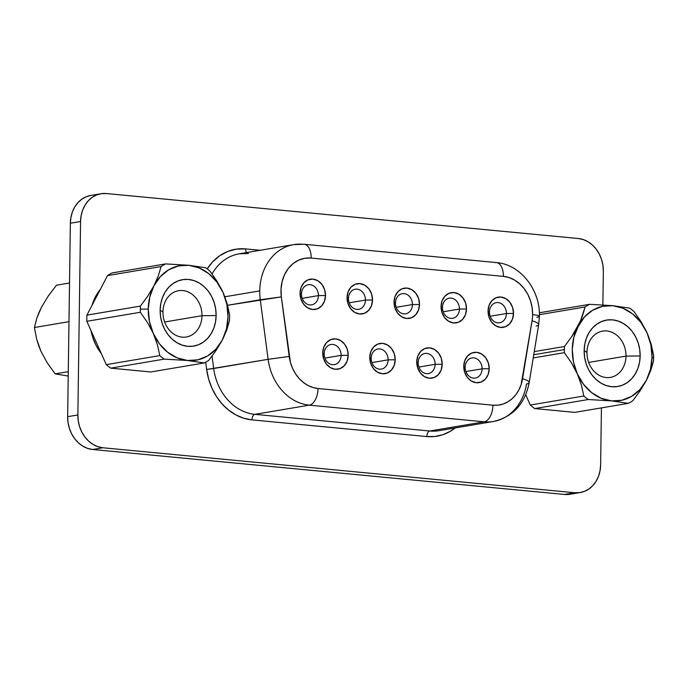 <?xml version="1.0" encoding="UTF-8"?>
<svg xmlns="http://www.w3.org/2000/svg" width="688" height="688" viewBox="0 0 688 688"><rect width="100%" height="100%" fill="white"/><g stroke="black" fill="none" stroke-linecap="round" stroke-linejoin="round"><path stroke-width="1.03" d="M625.994 356.109A23.469 19.393 80.4 0 0 606.807 330.954A23.469 19.393 80.4 0 0 586.967 352.394L584.155 350.631A33.678 27.821 -99.6 0 1 612.621 319.868A33.678 27.821 -99.6 0 1 640.15 355.963L625.994 356.109L588.661 362.413L625.994 356.109A23.469 19.393 -99.6 0 1 610.385 377.394A23.469 19.393 -99.6 0 1 586.967 352.394A23.469 19.393 -99.6 0 1 602.576 331.109A23.469 19.393 -99.6 0 1 625.994 356.109L640.15 355.963A33.678 27.821 -99.6 0 1 611.684 386.716A33.678 27.821 -99.6 0 1 584.155 350.631L586.967 352.394A23.469 19.393 80.4 0 0 606.154 377.549A23.469 19.393 80.4 0 0 625.994 356.109M564.47 346.503L534.258 351.602L564.47 346.503A53.681 44.35 80.4 0 0 564.349 349.581A53.681 44.35 -99.6 0 1 564.47 346.503L571.84 336.423L564.47 346.503M533.742 354.741L564.349 349.581A53.681 44.35 80.4 0 0 564.384 352.669L571.418 362.825L577.284 373.808L581.386 384.996L583.837 396.013A53.681 44.35 80.4 0 0 588.274 399.522L611.486 400.898L628.35 403.34A53.681 44.35 80.4 0 0 632.865 400.683L640.184 390.681L646.35 380.387L650.745 370.462L653.48 361.166A53.681 44.35 80.4 0 0 653.6 358.087A53.681 44.35 80.4 0 0 653.566 354.991L651.14 344.06L647.012 332.786A47.962 39.629 -99.6 0 1 652.026 357.098L653.6 358.087L652.026 357.098A47.962 39.629 -99.6 0 1 646.35 380.387A47.962 39.629 -99.6 0 1 611.486 400.898A47.962 39.629 -99.6 0 1 577.284 373.808A47.962 39.629 -99.6 0 1 577.954 326.207A47.962 39.629 -99.6 0 1 612.819 305.696L589.607 304.32A53.681 44.35 80.4 0 0 585.084 306.977L580.405 321.098L571.84 336.423L584.43 316.944L592.789 310.168L602.473 306.332L612.819 305.696A47.962 39.629 -99.6 0 1 647.012 332.786L641.19 321.881L634.112 311.647A53.681 44.35 80.4 0 0 629.675 308.138L612.819 305.696L623.113 308.301L632.668 313.969L640.82 322.319L647.012 332.786L650.839 344.645L652.026 357.098L650.495 369.284L646.35 380.387L639.874 389.64L631.515 396.417L621.832 400.261L611.486 400.898L601.192 398.292L591.637 392.624L583.484 384.265L577.284 373.808L573.465 361.948L572.278 349.495L573.809 337.301L582.375 316.205L585.084 306.977A53.681 44.35 -99.6 0 1 589.607 304.32L539.349 312.799L589.607 304.32L612.819 305.696L629.675 308.138A53.681 44.35 -99.6 0 1 634.112 311.647L641.19 321.881L647.012 332.786L651.14 344.06L653.566 354.991A53.681 44.35 -99.6 0 1 653.6 358.087A53.681 44.35 -99.6 0 1 653.48 361.166L650.745 370.462L646.35 380.387L640.184 390.681L632.865 400.683A53.681 44.35 -99.6 0 1 628.35 403.34L574.815 412.379L534.739 408.56L588.274 399.522A53.681 44.35 -99.6 0 1 583.837 396.013L530.31 405.043A53.681 44.35 80.4 0 0 534.739 408.56L574.815 412.379L628.35 403.34L611.486 400.898L588.274 399.522L534.739 408.56A53.681 44.35 80.4 0 1 530.31 405.043L525.684 394.749L530.31 405.043L583.837 396.013L581.386 384.996L577.284 373.808L571.418 362.825L564.384 352.669A53.681 44.35 -99.6 0 1 564.349 349.581L533.742 354.741M162.953 311.982A23.469 19.393 80.4 0 0 182.139 337.137A23.469 19.393 80.4 0 0 201.98 315.706L216.127 315.551A33.678 27.821 -99.6 0 1 187.669 346.313A33.678 27.821 -99.6 0 1 160.141 310.219L162.953 311.982A23.469 19.393 -99.6 0 1 178.553 290.697A23.469 19.393 -99.6 0 1 201.98 315.706A23.469 19.393 -99.6 0 1 186.371 336.991A23.469 19.393 -99.6 0 1 162.953 311.982L160.141 310.219A33.678 27.821 -99.6 0 1 188.598 279.466A33.678 27.821 -99.6 0 1 216.127 315.551L201.98 315.706L164.638 322.001L201.98 315.706A23.469 19.393 80.4 0 0 182.784 290.551A23.469 19.393 80.4 0 0 162.953 311.982M48.289 296.021L56.45 285.228L48.289 296.021L41.547 307.097L48.289 296.021M38.949 312.584L41.547 307.097L36.963 317.796L38.949 312.584M34.4 327.505L36.963 317.796L34.4 327.505L36.705 339.296L41.005 351.422L47.455 363.169L55.212 373.876L68.224 376.069L55.212 373.876L68.284 371.666L55.212 373.876L47.455 363.169L41.005 351.422L38.571 345.359L36.705 339.296L34.4 327.505L68.981 321.674L34.4 327.505M100.388 289.295A46.431 38.356 80.4 0 0 92.046 305.283L96.853 294.275L100.388 289.295M465.157 367.194A10.208 8.428 80.4 0 0 473.499 378.125A10.208 8.428 80.4 0 0 482.125 368.811L489.202 368.734A15.308 12.642 -99.6 0 1 476.268 382.717A15.308 12.642 -99.6 0 1 463.755 366.308L465.157 367.194A10.208 8.428 -99.6 0 1 471.942 357.941A10.208 8.428 -99.6 0 1 482.125 368.811A10.208 8.428 -99.6 0 1 475.339 378.065A10.208 8.428 -99.6 0 1 465.157 367.194L463.755 366.308L464.804 360.589L467.634 355.92L471.805 353.021L476.689 352.325L481.548 353.95L485.625 357.64L488.317 362.825L489.202 368.734L488.153 374.453L485.324 379.122L481.153 382.021L476.268 382.717L471.409 381.092L467.333 377.402L464.641 372.217L463.755 366.308A15.308 12.642 -99.6 0 1 476.689 352.325A15.308 12.642 -99.6 0 1 489.202 368.734L482.125 368.811L465.896 371.546L482.125 368.811A10.208 8.428 80.4 0 0 473.783 357.872A10.208 8.428 80.4 0 0 465.157 367.194M324.16 353.752A10.208 8.428 80.4 0 0 332.502 364.692A10.208 8.428 80.4 0 0 341.128 355.369L348.205 355.3A15.308 12.642 -99.6 0 1 335.271 369.275A15.308 12.642 -99.6 0 1 322.749 352.875L324.16 353.752A10.208 8.428 -99.6 0 1 330.945 344.499A10.208 8.428 -99.6 0 1 341.128 355.369A10.208 8.428 -99.6 0 1 334.342 364.623A10.208 8.428 -99.6 0 1 324.16 353.752L322.749 352.875L323.807 347.148L326.628 342.486L330.808 339.58L335.692 338.892L340.543 340.508L344.628 344.198L347.32 349.392L348.205 355.3L347.156 361.019L344.327 365.681L340.156 368.587L335.271 369.275L330.412 367.659L326.327 363.969L323.644 358.775L322.749 352.875A15.308 12.642 -99.6 0 1 335.692 338.892A15.308 12.642 -99.6 0 1 348.205 355.3L341.128 355.369L324.891 358.113L341.128 355.369A10.208 8.428 80.4 0 0 332.786 344.43A10.208 8.428 80.4 0 0 324.16 353.752M371.159 358.233A10.208 8.428 80.4 0 0 379.501 369.172A10.208 8.428 80.4 0 0 388.127 359.85L395.204 359.772A15.308 12.642 -99.6 0 1 382.27 373.756A15.308 12.642 -99.6 0 1 369.757 357.347L371.159 358.233A10.208 8.428 -99.6 0 1 377.944 348.979A10.208 8.428 -99.6 0 1 388.127 359.85A10.208 8.428 -99.6 0 1 381.341 369.103A10.208 8.428 -99.6 0 1 371.159 358.233L369.757 357.347L370.806 351.628L373.627 346.967L377.807 344.06L382.691 343.372L387.542 344.989L391.627 348.678L394.319 353.873L395.204 359.772L394.155 365.5L391.326 370.161L387.155 373.059L382.27 373.756L377.411 372.139L373.335 368.45L370.643 363.255L369.757 357.347A15.308 12.642 -99.6 0 1 382.691 343.372A15.308 12.642 -99.6 0 1 395.204 359.772L388.127 359.85L371.898 362.593L388.127 359.85A10.208 8.428 80.4 0 0 379.785 348.911A10.208 8.428 80.4 0 0 371.159 358.233M489.46 311.905A10.208 8.428 80.4 0 0 497.802 322.835A10.208 8.428 80.4 0 0 506.428 313.522L513.506 313.444A15.308 12.642 -99.6 0 1 500.572 327.428A15.308 12.642 -99.6 0 1 488.059 311.019L489.46 311.905A10.208 8.428 -99.6 0 1 496.246 302.651A10.208 8.428 -99.6 0 1 506.428 313.522A10.208 8.428 -99.6 0 1 499.643 322.775A10.208 8.428 -99.6 0 1 489.46 311.905L488.059 311.019L489.108 305.3L491.937 300.63L496.108 297.732L500.993 297.035L505.852 298.661L509.928 302.35L512.62 307.536L513.506 313.444L512.457 319.163L509.627 323.833L505.456 326.731L500.572 327.428L495.713 325.802L491.636 322.113L488.944 316.927L488.059 311.019A15.308 12.642 -99.6 0 1 500.993 297.035A15.308 12.642 -99.6 0 1 513.506 313.444L506.428 313.522L490.2 316.256L506.428 313.522A10.208 8.428 80.4 0 0 498.086 302.582A10.208 8.428 80.4 0 0 489.46 311.905M442.461 307.424A10.208 8.428 80.4 0 0 450.803 318.363A10.208 8.428 80.4 0 0 459.429 309.041L466.507 308.964A15.308 12.642 -99.6 0 1 453.573 322.947A15.308 12.642 -99.6 0 1 441.06 306.538L442.461 307.424A10.208 8.428 -99.6 0 1 449.247 298.171A10.208 8.428 -99.6 0 1 459.429 309.041A10.208 8.428 -99.6 0 1 452.644 318.295A10.208 8.428 -99.6 0 1 442.461 307.424L441.06 306.538L442.109 300.819L444.93 296.15L449.109 293.251L453.994 292.563L458.844 294.18L462.929 297.87L465.621 303.055L466.507 308.964L465.458 314.691L462.628 319.352L458.457 322.251L453.573 322.947L448.714 321.322L444.637 317.641L441.945 312.447L441.06 306.538A15.308 12.642 -99.6 0 1 453.994 292.563A15.308 12.642 -99.6 0 1 466.507 308.964L459.429 309.041L443.201 311.776L459.429 309.041A10.208 8.428 80.4 0 0 451.087 298.102A10.208 8.428 80.4 0 0 442.461 307.424M301.464 293.982A10.208 8.428 80.4 0 0 309.806 304.922A10.208 8.428 80.4 0 0 318.432 295.599L325.51 295.53A15.308 12.642 -99.6 0 1 312.567 309.505A15.308 12.642 -99.6 0 1 300.054 293.105L301.464 293.982A10.208 8.428 -99.6 0 1 308.25 284.729A10.208 8.428 -99.6 0 1 318.432 295.599A10.208 8.428 -99.6 0 1 311.647 304.853A10.208 8.428 -99.6 0 1 301.464 293.982L300.054 293.105L301.103 287.378L303.933 282.716L308.112 279.818L312.997 279.122L317.847 280.747L321.932 284.428L324.624 289.622L325.51 295.53L324.461 301.249L321.631 305.919L317.46 308.817L312.567 309.505L307.717 307.889L303.632 304.199L300.948 299.005L300.054 293.105A15.308 12.642 -99.6 0 1 312.997 279.122A15.308 12.642 -99.6 0 1 325.51 295.53L318.432 295.599L302.195 298.343L318.432 295.599A10.208 8.428 80.4 0 0 310.09 284.669A10.208 8.428 80.4 0 0 301.464 293.982M348.463 298.463A10.208 8.428 80.4 0 0 356.805 309.402A10.208 8.428 80.4 0 0 365.431 300.08L372.509 300.011A15.308 12.642 -99.6 0 1 359.566 313.986A15.308 12.642 -99.6 0 1 347.053 297.586L348.463 298.463A10.208 8.428 -99.6 0 1 355.249 289.209A10.208 8.428 -99.6 0 1 365.431 300.08A10.208 8.428 -99.6 0 1 358.646 309.333A10.208 8.428 -99.6 0 1 348.463 298.463L347.053 297.586L348.111 291.858L350.932 287.197L355.111 284.29L359.996 283.602L364.846 285.219L368.931 288.908L371.623 294.103L372.509 300.011L371.46 305.73L368.63 310.391L364.459 313.298L359.566 313.986L354.716 312.369L350.631 308.68L347.947 303.485L347.053 297.586A15.308 12.642 -99.6 0 1 359.996 283.602A15.308 12.642 -99.6 0 1 372.509 300.011L365.431 300.08L349.194 302.823L365.431 300.08A10.208 8.428 80.4 0 0 357.089 289.141A10.208 8.428 80.4 0 0 348.463 298.463M418.158 362.714A10.208 8.428 80.4 0 0 426.5 373.653A10.208 8.428 80.4 0 0 435.126 364.33L442.203 364.253A15.308 12.642 -99.6 0 1 429.269 378.237A15.308 12.642 -99.6 0 1 416.756 361.828L418.158 362.714A10.208 8.428 -99.6 0 1 424.943 353.46A10.208 8.428 -99.6 0 1 435.126 364.33A10.208 8.428 -99.6 0 1 428.34 373.584A10.208 8.428 -99.6 0 1 418.158 362.714L416.756 361.828L417.805 356.109L420.635 351.439L424.806 348.541L429.69 347.853L434.541 349.47L438.626 353.159L441.318 358.345L442.203 364.253L441.154 369.981L438.325 374.642L434.154 377.54L429.269 378.237L424.41 376.611L420.334 372.93L417.642 367.736L416.756 361.828A15.308 12.642 -99.6 0 1 429.69 347.853A15.308 12.642 -99.6 0 1 442.203 364.253L435.126 364.33L418.897 367.065L435.126 364.33A10.208 8.428 80.4 0 0 426.784 353.391A10.208 8.428 80.4 0 0 418.158 362.714M395.462 302.944A10.208 8.428 80.4 0 0 403.804 313.883A10.208 8.428 80.4 0 0 412.43 304.56L419.508 304.483A15.308 12.642 -99.6 0 1 406.574 318.467A15.308 12.642 -99.6 0 1 394.061 302.058L395.462 302.944A10.208 8.428 -99.6 0 1 402.248 293.69A10.208 8.428 -99.6 0 1 412.43 304.56A10.208 8.428 -99.6 0 1 405.645 313.814A10.208 8.428 -99.6 0 1 395.462 302.944L394.061 302.058L395.11 296.339L397.931 291.669L402.11 288.771L406.995 288.083L411.845 289.7L415.93 293.389L418.622 298.583L419.508 304.483L418.459 310.211L415.629 314.872L411.458 317.77L406.574 318.467L401.715 316.85L397.63 313.16L394.946 307.966L394.061 302.058A15.308 12.642 -99.6 0 1 406.995 288.083A15.308 12.642 -99.6 0 1 419.508 304.483L412.43 304.56L396.202 307.304L412.43 304.56A10.208 8.428 80.4 0 0 404.088 293.621A10.208 8.428 80.4 0 0 395.462 302.944M245.668 248.901A5.1 2.804 -84.6 0 0 246.596 252.565A5.1 2.804 95.4 0 1 245.668 248.901L236.543 249.099L227.754 251.438L219.61 255.816L212.446 262.068L207.208 268.862A56.132 46.371 -99.6 0 1 245.668 248.901L260.15 250.277L245.668 248.901M248.428 253.485A51.024 42.157 80.4 0 0 238.624 253.915A51.024 42.157 80.4 0 0 212.093 273.927A51.024 42.157 80.4 0 1 239.235 253.812L293.673 244.627A51.024 42.157 -99.6 0 1 302.875 244.3A15.308 8.419 95.4 0 1 304.113 244.249A15.308 8.419 95.4 0 1 311.165 258.06L304.724 258.284L298.566 260.184L292.985 263.659L288.238 268.552L284.557 274.624L282.114 281.598L281.031 289.132L281.34 296.872L290.456 362.542L292.563 368.347L295.462 373.696L299.056 378.417L303.253 382.365L307.906 385.418L312.885 387.499L318.028 388.522L492.918 405.189L498.086 405.146L503.109 404.019L507.83 401.861L512.121 398.722L515.845 394.697L518.881 389.915L521.151 384.523L532.065 320.771A15.308 3.302 9.3 0 1 538.67 324.65A15.308 3.302 9.3 0 1 536.055 326.035M529.175 382.562A15.308 3.302 -170.7 0 0 522.57 378.684A15.308 3.302 9.3 0 1 529.175 382.597A15.308 3.302 9.3 0 1 526.561 383.956A51.024 42.157 -99.6 0 1 493.399 421.495A51.024 42.157 -99.6 0 1 484.197 421.821L429.759 431.006L254.87 414.339A5.1 2.804 -84.6 0 0 251.963 419.886A5.1 2.804 95.4 0 1 254.87 414.339A51.024 42.157 80.4 0 1 213.684 368.51L212.042 356.1L213.684 368.51L206.658 369.473L208.627 379.054L211.947 388.178L216.496 396.58L222.155 403.994L228.743 410.194L236.053 415.002L243.879 418.261L251.963 419.886A56.132 46.371 -99.6 0 1 206.658 369.473L205.703 362.215L206.658 369.473L268.122 359.325L289.201 356.444L268.122 359.325A51.024 42.157 80.4 0 0 309.316 405.155L484.197 421.821L429.759 431.006L254.87 414.339L309.316 405.155A51.024 42.157 -99.6 0 1 268.122 359.325L260.27 299.753A51.024 42.157 -99.6 0 1 259.746 290.895A51.024 42.157 80.4 0 0 260.27 299.753L281.34 296.872L227.565 305.274L260.27 299.753L268.122 359.325L213.684 368.51A51.024 42.157 80.4 0 0 254.87 414.339L309.316 405.155A15.308 8.419 -84.6 0 0 318.028 388.522A35.716 29.507 -99.6 0 1 289.201 356.444L281.34 296.872A35.716 29.507 -99.6 0 1 311.165 258.06L503.41 276.378A35.716 29.507 -99.6 0 1 532.607 314.657A15.308 1.866 0.8 0 1 539.401 316.291A15.308 1.866 -179.2 0 0 532.607 314.657A35.716 29.507 -99.6 0 1 532.065 320.771A35.716 29.507 80.4 0 0 532.607 314.657L532.134 307.682L530.534 300.871L527.877 294.481L524.256 288.762L519.818 283.92L514.736 280.162L509.189 277.608L503.41 276.378L311.165 258.06A15.308 8.419 -84.6 0 0 304.208 244.266M292.77 244.79A51.024 42.157 80.4 0 0 259.746 290.895L224.83 296.786L259.746 290.895A51.024 42.157 -99.6 0 1 293.673 244.627L304.113 244.249L496.349 262.575A15.308 8.419 -84.6 0 1 503.41 276.378A15.308 8.419 95.4 0 0 496.452 262.584A15.308 8.419 95.4 0 0 495.111 262.618M229.586 317.675A53.681 44.35 -99.6 0 1 229.465 320.754A53.681 44.35 80.4 0 0 229.586 317.675A53.681 44.35 80.4 0 0 229.551 314.579L227.1 303.571L222.998 292.374L217.133 281.401L210.089 271.244A53.681 44.35 80.4 0 0 205.66 267.727L188.796 265.284L165.584 263.908A53.681 44.35 80.4 0 0 161.069 266.566L158.326 275.862L153.931 285.795A47.962 39.629 -99.6 0 1 188.796 265.284A47.962 39.629 -99.6 0 1 222.998 292.374A47.962 39.629 -99.6 0 1 222.336 339.975A47.962 39.629 -99.6 0 1 187.471 360.486A47.962 39.629 -99.6 0 1 153.269 333.396A47.962 39.629 -99.6 0 1 148.264 309.084L140.335 309.17A53.681 44.35 80.4 0 0 140.369 312.266L147.447 322.491L153.269 333.396L157.389 344.671L159.822 355.601A53.681 44.35 80.4 0 0 164.26 359.119L187.471 360.486L204.327 362.937A53.681 44.35 80.4 0 0 208.851 360.271L216.221 350.201L222.336 339.975L226.756 329.982L229.465 320.754L226.756 329.982L222.336 339.975L215.86 349.237L207.492 356.014L197.809 359.85L187.471 360.486L177.169 357.88L167.623 352.213L159.47 343.862L153.269 333.396L149.451 321.537L148.264 309.084A47.962 39.629 -99.6 0 1 153.931 285.795L147.774 296.089L140.455 306.091A53.681 44.35 80.4 0 0 140.335 309.17L148.264 309.084L149.795 296.898L153.931 285.795L160.407 276.542L168.775 269.756L178.459 265.921L188.796 265.284L199.099 267.89L208.645 273.557L216.797 281.917L222.998 292.374L226.825 304.234L228.003 316.686L226.481 328.881L222.336 339.975L216.221 350.201L208.851 360.271A53.681 44.35 -99.6 0 1 204.327 362.937L150.792 371.967L204.327 362.937L187.471 360.486L164.26 359.119A53.681 44.35 -99.6 0 1 159.822 355.601L106.287 364.64A53.681 44.35 80.4 0 0 110.725 368.149L150.792 371.967L110.725 368.149L164.26 359.119L110.725 368.149A53.681 44.35 80.4 0 1 106.287 364.64L159.822 355.601L157.389 344.671L153.269 333.396L147.447 322.491L140.369 312.266A53.681 44.35 -99.6 0 1 140.335 309.17A53.681 44.35 -99.6 0 1 140.455 306.091L86.92 315.121A53.681 44.35 80.4 0 0 86.834 321.296L106.287 364.64L86.834 321.296L140.369 312.266L86.834 321.296A53.681 44.35 80.4 0 1 86.92 315.121L140.455 306.091L147.774 296.089L153.931 285.795L158.326 275.862L161.069 266.566A53.681 44.35 -99.6 0 1 165.584 263.908L112.049 272.947A53.681 44.35 80.4 0 0 107.534 275.604L86.92 315.121L107.534 275.604L161.069 266.566L107.534 275.604A53.681 44.35 80.4 0 1 112.049 272.947L165.584 263.908L188.796 265.284L205.66 267.727A53.681 44.35 -99.6 0 1 210.089 271.244L217.133 281.401L222.998 292.374L227.1 303.571L229.551 314.579A53.681 44.35 -99.6 0 1 229.586 317.675M539.409 314.683L585.084 306.977L539.409 314.683M106.442 193.543L578.307 238.512L583.261 239.57L588.016 241.755L592.377 244.98L596.178 249.125L599.282 254.035L601.561 259.514L602.929 265.344L603.333 271.321L602.86 304.93L603.333 271.321A30.616 25.293 -99.6 0 0 578.307 238.512L106.442 193.543L101.463 193.655L96.664 194.928L92.226 197.318L88.322 200.724L85.088 205.033L82.663 210.064L81.132 215.619L80.565 221.502A30.616 25.293 -99.6 0 1 100.921 193.741A30.616 25.293 -99.6 0 1 106.442 193.543M574.317 493.072L569.518 494.345L564.547 494.457L92.682 449.488L102.89 447.768L574.755 492.737A30.616 25.293 -99.6 0 0 580.276 492.539A30.616 25.293 -99.6 0 0 600.633 464.778L601.424 407.889L600.633 464.778L600.056 470.652L598.534 476.216L596.109 481.247L592.875 485.547L588.971 488.962L584.525 491.352L579.726 492.625L574.755 492.737L102.89 447.768L97.937 446.71L93.181 444.525L88.821 441.3L85.02 437.147L81.915 432.245L79.636 426.766L78.269 420.927L77.864 414.959L80.565 221.502L77.864 414.959L67.656 416.679L70.357 223.222L70.933 217.348L72.455 211.784L74.88 206.753L78.114 202.453L82.018 199.038L86.464 196.648L91.255 195.375M90.988 330.55L92.682 337.172L96.139 345.479L101.291 353.503A46.431 38.356 80.4 0 1 90.988 330.55M251.963 419.886L426.852 436.553L434.971 436.476L442.857 434.713L450.287 431.307L455.172 427.945A56.132 46.371 -99.6 0 1 426.852 436.553L251.963 419.886M580.276 492.539L570.068 494.259A30.616 25.293 80.4 0 1 564.547 494.457L574.755 492.737L564.547 494.457L92.682 449.488L102.89 447.768A30.616 25.293 -99.6 0 1 77.864 414.959L67.656 416.679A30.616 25.293 80.4 0 0 92.682 449.488L87.729 448.43L82.973 446.245L78.613 443.02L74.811 438.875L71.707 433.965L69.428 428.486L68.06 422.656L67.656 416.679L70.357 223.222L80.565 221.502L70.357 223.222A30.616 25.293 80.4 0 1 90.713 195.461L100.921 193.741M439.4 430.602A51.024 42.157 80.4 0 1 429.759 431.006A5.1 2.804 -84.6 0 0 426.852 436.553A5.1 2.804 95.4 0 1 429.759 431.006A51.024 42.157 80.4 0 0 438.961 430.679L493.399 421.495C513.042 416.825 524.97 403.856 529.175 382.597L538.67 324.684A15.308 3.302 -170.7 0 0 532.065 320.771L522.57 378.684A35.716 29.507 -99.6 0 1 492.918 405.189L318.028 388.522A15.308 8.419 95.4 0 1 309.316 405.155L484.197 421.821A15.308 8.419 -84.6 0 0 492.918 405.189A15.308 8.419 95.4 0 1 484.197 421.821A51.024 42.157 80.4 0 0 493.838 421.417M538.67 324.684L539.409 316.308A15.308 1.866 0.8 0 1 536.821 317.306M69.522 283.026L56.45 285.228L69.522 283.026M160.141 310.219L160.588 316.79L162.093 323.214L164.595 329.234L168.01 334.635L172.189 339.193L176.988 342.744L182.217 345.144L187.669 346.313L193.139 346.184L198.419 344.783L203.295 342.16L207.604 338.41L211.156 333.671L213.822 328.142L215.499 322.027L216.127 315.551L215.679 308.981L214.174 302.557L211.672 296.537L208.258 291.136L204.078 286.578L199.279 283.026L194.05 280.627L188.598 279.466L183.128 279.586L177.848 280.988L172.972 283.611L168.663 287.369L165.111 292.099L162.445 297.629L160.768 303.752L160.141 310.219M533.217 357.932L564.384 352.669L533.217 357.932M584.155 350.631L584.602 357.201L586.107 363.625L588.61 369.645L592.024 375.046L596.212 379.604L601.002 383.156L606.231 385.555L611.684 386.716L617.153 386.596L622.434 385.194L627.318 382.571L631.618 378.813L635.17 374.083L637.836 368.553L639.522 362.43L640.15 355.963L639.702 349.392L638.197 342.968L635.686 336.948L632.281 331.547L628.092 326.989L623.294 323.437L618.073 321.038L612.621 319.868L607.151 319.997L601.871 321.399L596.986 324.022L592.686 327.772L589.134 332.51L586.468 338.04L584.783 344.155L584.155 350.631M248.015 253.502L239.235 253.812M539.409 316.308C540.39 290.284 520.635 264.312 496.349 262.575"/></g></svg>
